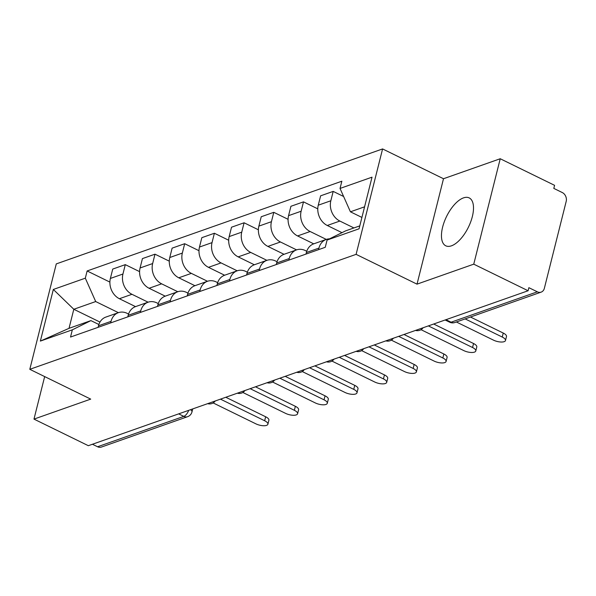 <?xml version="1.0" encoding="UTF-8"?>
<svg xmlns="http://www.w3.org/2000/svg" width="596" height="596" viewBox="0 0 596 596"><rect width="100%" height="100%" fill="white"/><g stroke="black" fill="none" stroke-linecap="round" stroke-linejoin="round"><path stroke-width="0.89" d="M451.463 245.82A26.656 12.173 -63.9 0 0 470.684 221.906A26.656 12.173 -63.9 0 0 469.194 197.902A26.656 12.173 -63.9 0 0 463.502 197.872A26.656 12.173 -63.9 0 0 444.281 221.786A26.656 12.173 -63.9 0 0 445.763 245.798A26.656 12.173 -63.9 0 0 451.463 245.82M473.753 264.162L500.23 158.745L443.498 178.733L382.587 148.933L56.277 263.901L29.8 369.319L356.103 254.35L417.014 284.15L473.753 264.162L528.108 290.751L88.335 445.696L33.979 419.107L90.711 399.119L29.8 369.319M500.23 158.745L554.585 185.334L553.811 188.403L562.281 192.545A6.839 5.513 70.6 0 1 566.2 201.366L544.349 288.345A6.839 5.513 70.6 0 1 541.161 292.122L454.919 322.503A6.839 5.513 -109.4 0 1 451.105 322.205L537.346 291.816A6.839 5.513 70.6 0 0 541.161 292.122M178.681 413.87L183.814 416.38A6.839 5.513 -109.4 0 0 187.636 416.678L101.394 447.067A6.839 5.513 -109.4 0 1 97.573 446.762L183.814 416.38A6.839 3.122 -63.9 0 0 188.716 410.331M92.44 444.251L97.573 446.762M44.663 376.59L33.979 419.107M537.346 291.816L528.875 287.674L528.108 290.751M353.927 227.94L339.847 221.049A15.72 12.687 -109.4 0 1 330.832 200.77L333.186 191.39L320.626 195.823L318.264 205.195A15.72 12.687 70.6 0 0 327.279 225.482L341.985 232.671M317.78 208.846L303.491 201.858L290.923 206.283L288.568 215.655A15.72 12.687 70.6 0 0 297.583 235.941L313.727 243.839A15.72 12.687 70.6 0 0 306.381 252.525L318.942 248.1A15.72 12.687 -109.4 0 1 326.28 239.413A15.72 12.687 -109.4 0 1 329.573 238.832M318.942 248.1L318.555 249.657M343.624 196.501L333.186 191.39M306.381 252.525L305.986 254.082M326.295 239.413L310.144 231.516A15.72 12.687 -109.4 0 1 301.136 211.23L303.491 201.858M288.851 260.117L289.246 258.56A15.72 12.687 -109.4 0 1 296.584 249.88A15.72 12.687 -109.4 0 1 305.361 250.573L306.761 251.251M288.084 219.313L273.788 212.325L261.227 216.75L258.873 226.122A15.72 12.687 70.6 0 0 267.887 246.409L284.031 254.306A15.72 12.687 70.6 0 0 276.678 262.992L276.291 264.55M284.024 254.306L296.584 249.88L280.448 241.983A15.72 12.687 -109.4 0 1 271.433 221.697L273.788 212.325M259.156 270.584L259.543 269.027A15.72 12.687 -109.4 0 1 266.889 260.348A15.72 12.687 -109.4 0 1 275.665 261.033L277.058 261.719M258.381 229.78L244.092 222.785L231.524 227.21L229.169 236.59A15.72 12.687 70.6 0 0 238.184 256.869L250.752 252.443L266.896 260.34L254.321 264.773A15.72 12.687 70.6 0 0 246.982 273.452L246.588 275.009M250.752 252.443A15.72 12.687 -109.4 0 1 241.738 232.157L244.092 222.785M229.46 281.044L229.847 279.494A15.72 12.687 -109.4 0 1 237.186 270.808A15.72 12.687 -109.4 0 1 245.962 271.5L247.362 272.186M228.685 240.24L214.389 233.252L201.828 237.677L199.474 247.049A15.72 12.687 70.6 0 0 208.488 267.336L224.632 275.233A15.72 12.687 70.6 0 0 217.279 283.92L216.892 285.477M238.184 256.869L254.328 264.766M237.193 270.808L221.049 262.91A15.72 12.687 -109.4 0 1 212.034 242.624L214.389 233.252M199.757 291.511L200.152 289.954A15.72 12.687 -109.4 0 1 207.49 281.275A15.72 12.687 -109.4 0 1 216.266 281.96L217.659 282.646M198.982 250.707L184.693 243.712L172.125 248.137L169.771 257.517A15.72 12.687 70.6 0 0 178.785 277.796L194.929 285.7A15.72 12.687 70.6 0 0 187.584 294.379L187.196 295.936M194.922 285.7L207.49 281.275L191.353 273.37A15.72 12.687 -109.4 0 1 182.339 253.084L184.693 243.712M170.061 301.978L170.449 300.421A15.72 12.687 -109.4 0 1 177.787 291.735A15.72 12.687 -109.4 0 1 186.563 292.427L187.964 293.113M169.286 261.167L154.997 254.179L142.429 258.604L140.075 267.976A15.72 12.687 70.6 0 0 149.089 288.263L165.234 296.16A15.72 12.687 70.6 0 0 157.888 304.847L157.493 306.404M165.226 296.16L177.787 291.735L161.65 283.838A15.72 12.687 -109.4 0 1 152.643 263.551L154.997 254.179M140.358 312.438L140.753 310.881A15.72 12.687 -109.4 0 1 148.091 302.202A15.72 12.687 -109.4 0 1 156.867 302.887L158.26 303.573M139.591 271.634L125.294 264.639L112.733 269.072L110.379 278.444A15.72 12.687 70.6 0 0 119.394 298.723L131.954 294.297L148.099 302.194L135.523 306.627A15.72 12.687 70.6 0 0 128.185 315.306L127.797 316.863M131.954 294.297A15.72 12.687 -109.4 0 1 122.94 274.018L125.294 264.639M110.662 322.905L111.05 321.348A15.72 12.687 -109.4 0 1 118.395 312.662A15.72 12.687 -109.4 0 1 127.171 313.354L128.565 314.04M118.395 312.662L105.827 317.094A15.72 12.687 70.6 0 0 98.489 325.774L98.094 327.331M119.394 298.723L135.538 306.627M364.573 206.819L350.426 211.811L361.914 217.428M350.426 211.811L340.04 188.44L372.023 177.168L359.053 228.804L327.07 240.069L345.635 230.861L359.79 225.877M99.979 322.071L73.807 309.272L69.024 328.329L90.912 320.611L72.347 329.819L70.529 337.045L325.252 247.295L327.07 240.069M72.347 329.819L40.364 341.091L53.335 289.455L85.317 278.183L95.703 301.554L73.807 309.272L53.335 289.455M340.04 188.44L341.851 181.214L87.128 270.964L85.317 278.183M382.587 148.933L356.103 254.35M443.498 178.733L417.014 284.15M118.403 312.662L95.703 301.554M90.912 320.611L98.869 324.5M109.888 282.094L87.128 270.964M69.024 328.329L40.364 341.091M470.475 317.027L503.248 333.052A7.86 2.943 14.1 0 1 506.488 336.509L505.49 340.51A7.86 2.943 -165.9 0 0 502.242 337.045L465.148 318.905M456.387 321.989L493.481 340.137A7.86 2.943 -165.9 0 0 505.49 340.51M433.687 324.015L473.544 343.519A7.86 2.943 14.1 0 1 476.793 346.976L475.787 350.97A7.86 2.943 -165.9 0 0 472.546 347.513L428.353 325.9M421.037 329.692L463.785 350.597A7.86 2.943 -165.9 0 0 475.787 350.97M403.984 334.483L443.849 353.979A7.86 2.943 14.1 0 1 447.089 357.436L446.091 361.437A7.86 2.943 -165.9 0 0 442.843 357.98L398.657 336.36M391.341 340.152L434.089 361.064A7.86 2.943 -165.9 0 0 446.091 361.437M374.288 344.95L414.145 364.447A7.86 2.943 14.1 0 1 417.394 367.903L416.388 371.897A7.86 2.943 -165.9 0 0 413.147 368.44L368.954 346.827M361.645 350.619L404.386 371.524A7.86 2.943 -165.9 0 0 416.388 371.897M344.585 355.41L384.45 374.906A7.86 2.943 14.1 0 1 387.698 378.371L386.692 382.364A7.86 2.943 -165.9 0 0 383.444 378.907L339.258 357.287M331.942 361.079L374.69 381.991A7.86 2.943 -165.9 0 0 386.692 382.364M314.889 365.877L354.754 385.374A7.86 2.943 14.1 0 1 357.995 388.83L356.997 392.824A7.86 2.943 -165.9 0 0 353.748 389.367L309.555 367.754M302.246 371.546L344.987 392.451A7.86 2.943 -165.9 0 0 356.997 392.824M285.193 376.337L325.051 395.833A7.86 2.943 14.1 0 1 328.299 399.298L327.293 403.291A7.86 2.943 -165.9 0 0 324.053 399.834L279.859 378.214M272.543 382.006L315.291 402.918A7.86 2.943 -165.9 0 0 327.293 403.291M255.49 386.804L295.355 406.301A7.86 2.943 14.1 0 1 298.596 409.757L297.598 413.751A7.86 2.943 -165.9 0 0 294.35 410.294L250.164 388.681M242.848 392.473L285.596 413.378A7.86 2.943 -165.9 0 0 297.598 413.751M225.795 397.264L265.652 416.768A7.86 2.943 14.1 0 1 268.9 420.225L267.895 424.218A7.86 2.943 -165.9 0 0 264.654 420.761L220.46 399.141M213.152 402.933L255.893 423.845A7.86 2.943 -165.9 0 0 267.895 424.218M149.089 288.263L161.65 283.838M178.785 277.796L191.353 273.37M208.488 267.336L221.049 262.91M267.887 246.409L280.448 241.983M297.583 235.941L310.144 231.516M327.279 225.482L339.847 221.049M128.185 315.306L140.753 310.881M157.888 304.847L170.449 300.421M187.584 294.379L200.152 289.954M217.279 283.92L229.847 279.494M246.982 273.452L259.543 269.027M276.678 262.992L289.246 258.56M98.489 325.774L111.05 321.348M140.075 267.976L152.643 263.551M169.771 257.517L182.339 253.084M199.474 247.049L212.034 242.624M229.169 236.59L241.738 232.157M258.873 226.122L271.433 221.697M288.568 215.655L301.136 211.23M318.264 205.195L330.832 200.77M110.379 278.444L122.94 274.018M445.123 319.985L449.645 322.198A6.839 3.122 -63.9 0 0 451.105 322.205L445.964 319.694M192.739 408.908L191.986 411.896A6.839 2.563 -165.9 0 0 190.534 409.69M502.242 337.045L503.248 333.052M472.546 347.513L473.544 343.519M442.843 357.98L443.849 353.979M413.147 368.44L414.145 364.447M383.444 378.907L384.45 374.906M353.748 389.367L354.754 385.374M324.053 399.834L325.051 395.833M294.35 410.294L295.355 406.301M264.654 420.761L265.652 416.768M415.554 330.407A6.839 6.839 0 0 0 423.1 327.748M385.858 340.867A6.839 6.839 0 0 0 393.405 338.208M356.155 351.335A6.839 6.839 0 0 0 363.709 348.675M326.459 361.794A6.839 6.839 0 0 0 334.006 359.135M296.763 372.262A6.839 6.839 0 0 0 304.31 369.602M267.06 382.729A6.839 6.839 0 0 0 274.607 380.069M237.364 393.189A6.839 6.839 0 0 0 244.911 390.529M207.661 403.656A6.839 6.839 0 0 0 215.216 400.996M224.625 275.233L237.186 270.808M313.72 243.846L326.28 239.413M187.636 416.678A6.839 6.839 0 0 0 191.986 411.896M449.645 322.198A6.839 6.839 0 0 0 454.919 322.503"/></g></svg>
